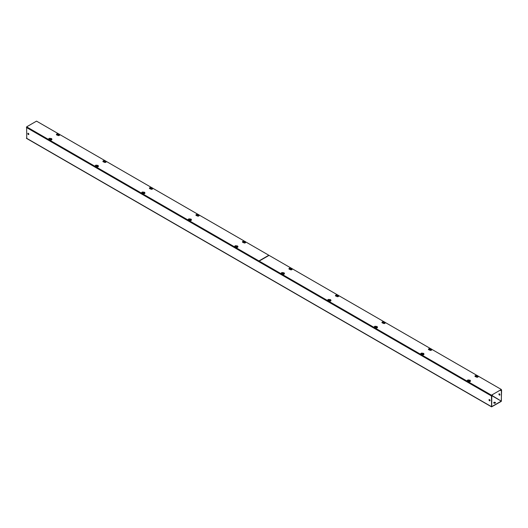 <?xml version="1.0" encoding="UTF-8"?>
<svg xmlns="http://www.w3.org/2000/svg" width="528" height="528" viewBox="0 0 528 528"><rect width="100%" height="100%" fill="white"/><g stroke="black" fill="none" stroke-linecap="round" stroke-linejoin="round"><path stroke-width="0.79" d="M57.572 135.148A1.115 0.64 180 0 1 56.734 134.957A1.115 0.64 180 0 1 56.404 134.501A1.115 0.64 180 0 1 57.017 133.934A1.115 0.64 180 0 1 58.179 133.987M57.869 134.152A1.115 0.64 0 0 0 56.43 134.633M49.856 139.597A1.115 0.64 180 0 1 49.025 139.412A1.115 0.64 180 0 1 48.695 138.956A1.115 0.64 180 0 1 49.309 138.382A1.115 0.64 180 0 1 50.47 138.442M50.16 138.6A1.115 0.64 0 0 0 48.721 139.082M104.075 161.997A1.115 0.64 180 0 1 103.237 161.812A1.115 0.64 180 0 1 102.914 161.357A1.115 0.64 180 0 1 103.528 160.783A1.115 0.64 180 0 1 104.689 160.835M104.372 161A1.115 0.64 0 0 0 102.934 161.482M96.367 166.445A1.115 0.64 180 0 1 95.528 166.261A1.115 0.64 180 0 1 95.205 165.805A1.115 0.64 180 0 1 95.819 165.231A1.115 0.64 180 0 1 96.98 165.29M96.67 165.449A1.115 0.64 0 0 0 95.225 165.931M150.586 188.846A1.115 0.64 180 0 1 149.747 188.661A1.115 0.64 180 0 1 149.417 188.206A1.115 0.64 180 0 1 150.031 187.631A1.115 0.64 180 0 1 151.193 187.691M150.883 187.849A1.115 0.64 0 0 0 149.444 188.331M142.87 193.301A1.115 0.64 180 0 1 142.039 193.109A1.115 0.64 180 0 1 141.709 192.654A1.115 0.64 180 0 1 142.322 192.08A1.115 0.64 180 0 1 143.484 192.139M143.174 192.304A1.115 0.64 0 0 0 141.735 192.786M197.089 215.695A1.115 0.64 180 0 1 196.251 215.51A1.115 0.64 180 0 1 195.928 215.054A1.115 0.64 180 0 1 196.541 214.48A1.115 0.64 180 0 1 197.703 214.54M197.386 214.698A1.115 0.64 0 0 0 195.947 215.186M189.38 220.15A1.115 0.64 180 0 1 188.542 219.958A1.115 0.64 180 0 1 188.219 219.509A1.115 0.64 180 0 1 188.833 218.935A1.115 0.64 180 0 1 189.994 218.988M189.684 219.153A1.115 0.64 0 0 0 188.239 219.635M243.599 242.55A1.115 0.64 180 0 1 242.761 242.359A1.115 0.64 180 0 1 242.431 241.903A1.115 0.64 180 0 1 243.045 241.336A1.115 0.64 180 0 1 244.207 241.388M243.896 241.553A1.115 0.64 0 0 0 242.458 242.035M235.884 246.998A1.115 0.64 180 0 1 235.052 246.814A1.115 0.64 180 0 1 234.722 246.358A1.115 0.64 180 0 1 235.336 245.784A1.115 0.64 180 0 1 236.498 245.843M236.188 246.002A1.115 0.64 0 0 0 234.749 246.484M58.72 133.94L36.531 121.13L26.644 126.839L258.938 260.951L268.825 255.242L245.54 241.798M244.748 241.342L199.03 214.949M198.238 214.487L152.526 188.1M151.734 187.638L106.016 161.245M105.224 160.789L59.512 134.396M268.825 255.242L258.938 260.951M26.644 126.839L258.938 261.208M493.99 403.095A0.858 0.495 180 0 1 493.739 402.745A0.858 0.495 180 0 1 494.267 402.283A0.858 0.495 180 0 1 495.205 402.395A0.858 0.495 180 0 1 495.455 402.745A0.858 0.495 180 0 1 494.927 403.201A0.858 0.495 180 0 1 493.99 403.095M495.422 402.871A0.858 0.495 0 0 0 495.205 402.646A0.858 0.495 0 0 0 494.373 402.521A0.858 0.495 0 0 0 493.772 402.871M28.34 134.528A0.726 0.422 60 0 1 28.34 133.34A0.726 0.422 60 0 1 28.34 134.528M28.796 134.468A0.726 0.422 60 0 1 28.103 133.267M489.529 400.798A0.726 0.422 60 0 1 489.529 399.604A0.726 0.422 60 0 1 489.529 400.798M489.991 400.739A0.726 0.422 60 0 1 489.298 399.538M499.204 393.815A0.726 0.422 -120 0 0 499.897 395.017M499.442 393.881A0.726 0.422 -120 0 0 499.442 395.076A0.726 0.422 -120 0 0 499.442 393.881M491.806 406.593L501.27 401.128L491.799 395.663L491.693 406.527M26.644 126.964L26.73 138.343M492.023 395.531L501.27 401.128M500.511 390.238L501.382 390.258L501.382 400.937M500.63 390.311L501.6 390.133L501.27 401.386L491.568 406.87L491.469 395.98L492.439 395.294L491.806 395.663M500.287 390.364L500.63 390.562M290.103 269.399A1.115 0.64 180 0 1 289.265 269.214A1.115 0.64 180 0 1 288.941 268.759A1.115 0.64 180 0 1 289.555 268.184A1.115 0.64 180 0 1 290.717 268.237M290.4 268.402A1.115 0.64 0 0 0 288.961 268.884M282.394 273.847A1.115 0.64 180 0 1 281.556 273.662A1.115 0.64 180 0 1 281.233 273.207A1.115 0.64 180 0 1 281.846 272.633A1.115 0.64 180 0 1 283.008 272.692M282.698 272.851A1.115 0.64 0 0 0 281.252 273.332M336.613 296.248A1.115 0.64 180 0 1 335.775 296.063A1.115 0.64 180 0 1 335.445 295.607A1.115 0.64 180 0 1 336.059 295.033A1.115 0.64 180 0 1 337.22 295.093M336.91 295.251A1.115 0.64 0 0 0 335.471 295.733M328.898 300.703A1.115 0.64 180 0 1 328.066 300.511A1.115 0.64 180 0 1 327.736 300.056A1.115 0.64 180 0 1 328.35 299.482A1.115 0.64 180 0 1 329.512 299.541M329.201 299.706A1.115 0.64 0 0 0 327.763 300.188M383.117 323.103A1.115 0.64 180 0 1 382.279 322.912A1.115 0.64 180 0 1 381.955 322.456A1.115 0.64 180 0 1 382.569 321.882A1.115 0.64 180 0 1 383.731 321.941M383.414 322.106A1.115 0.64 0 0 0 381.975 322.588M375.408 327.551A1.115 0.64 180 0 1 374.57 327.36A1.115 0.64 180 0 1 374.246 326.911A1.115 0.64 180 0 1 374.86 326.337A1.115 0.64 180 0 1 376.022 326.39M375.712 326.555A1.115 0.64 0 0 0 374.266 327.037M429.627 349.952A1.115 0.64 180 0 1 428.789 349.76A1.115 0.64 180 0 1 428.459 349.312A1.115 0.64 180 0 1 429.073 348.737A1.115 0.64 180 0 1 430.234 348.79M429.924 348.955A1.115 0.64 0 0 0 428.485 349.437M421.912 354.4A1.115 0.64 180 0 1 421.08 354.215A1.115 0.64 180 0 1 420.75 353.76A1.115 0.64 180 0 1 421.364 353.186A1.115 0.64 180 0 1 422.525 353.245M422.215 353.404A1.115 0.64 0 0 0 420.776 353.885M476.131 376.801A1.115 0.64 180 0 1 475.292 376.616A1.115 0.64 180 0 1 474.969 376.16A1.115 0.64 180 0 1 475.583 375.586A1.115 0.64 180 0 1 476.744 375.646M476.428 375.804A1.115 0.64 0 0 0 474.989 376.286M468.422 381.249A1.115 0.64 180 0 1 467.584 381.064A1.115 0.64 180 0 1 467.26 380.609A1.115 0.64 180 0 1 467.874 380.035A1.115 0.64 180 0 1 469.036 380.094M468.725 380.252A1.115 0.64 0 0 0 467.28 380.734M291.251 268.191L269.062 255.38L259.175 261.089L491.469 395.201L501.356 389.492L478.071 376.048M477.279 375.593L431.567 349.199M430.775 348.744L385.057 322.351M384.265 321.895L338.554 295.502M337.762 295.04L292.043 268.646M501.356 389.492L491.469 395.201M259.149 261.083L491.469 395.459M383.645 322.146L384.364 322.555L383.645 322.146M384.595 322.423L383.526 322.139L384.43 322.106L384.952 322.964L384.562 322.74M384.8 323.4L383.493 323.433M384.364 322.555L384.721 323.096A1.023 0.587 -0 0 0 384.952 322.964M384.43 322.443L384.047 322.443M329.426 299.746L330.145 300.161L329.426 299.746M330.383 300.023L329.307 299.739L330.211 299.706L330.35 300.34M330.581 301.006L329.274 301.033M330.145 300.161L330.502 300.696A1.023 0.587 -0 0 0 330.733 300.564M330.211 300.043L329.828 300.043M337.141 295.291L337.861 295.706L337.141 295.291M338.092 295.574L337.016 295.291L337.92 295.258L338.059 295.891M338.29 296.551L336.983 296.578M337.861 295.706L338.21 296.248A1.023 0.587 -0 0 0 338.441 296.116M337.92 295.594L337.537 295.594M282.922 272.897L283.642 273.306L282.922 272.897M283.873 273.174L282.803 272.89L283.701 272.857L284.229 273.715L283.84 273.491M284.071 274.151L282.77 274.184M283.642 273.306L283.991 273.847A1.023 0.587 -0 0 0 284.229 273.715M283.701 273.194L283.325 273.194M290.631 268.442L291.35 268.858L290.631 268.442M291.581 268.726L290.512 268.442L291.416 268.402L291.938 269.26L291.548 269.042M291.786 269.702L290.479 269.729M291.35 268.858L291.707 269.399A1.023 0.587 -0 0 0 291.938 269.26M291.416 268.739L291.034 268.739M375.936 326.594L376.655 327.01L375.936 326.594M376.886 326.878L375.817 326.594L376.715 326.555L377.243 327.413L376.853 327.195M377.084 327.855L375.784 327.881M376.655 327.01L377.005 327.551A1.023 0.587 -0 0 0 377.243 327.413M376.715 326.891L376.339 326.891M197.617 214.744L198.337 215.153L197.617 214.744M198.568 215.021L197.498 214.738L198.403 214.705L198.924 215.563L198.535 215.338M198.766 215.998L197.465 216.031M198.337 215.153L198.693 215.695A1.023 0.587 -0 0 0 198.924 215.563M198.403 215.041L198.02 215.041M430.155 348.995L430.874 349.411L430.155 348.995M431.105 349.272L430.03 348.988L430.934 348.955L431.072 349.589M431.303 350.255L429.997 350.282M430.874 349.411L431.224 349.945A1.023 0.587 -0 0 0 431.455 349.813M430.934 349.292L430.551 349.292M236.412 246.041L237.131 246.457L236.412 246.041M237.369 246.325L236.293 246.041L237.197 246.008L237.336 246.642M237.567 247.302L236.26 247.328M237.131 246.457L237.488 246.998A1.023 0.587 -0 0 0 237.719 246.866M237.197 246.345L236.815 246.345M143.398 192.344L144.118 192.76L143.398 192.344M144.355 192.621L143.279 192.337L144.184 192.304L144.322 192.938M144.553 193.604L143.246 193.631M144.118 192.76L144.474 193.294A1.023 0.587 -0 0 0 144.705 193.162M144.184 192.641L143.801 192.641M189.908 219.193L190.628 219.608L189.908 219.193M190.859 219.476L189.79 219.193L190.687 219.153L191.215 220.011L190.826 219.787M191.057 220.453L189.757 220.48M190.628 219.608L190.978 220.15A1.023 0.587 -0 0 0 191.215 220.011M190.687 219.49L190.311 219.49M96.895 165.488L97.614 165.904L96.895 165.488M97.845 165.772L96.776 165.488L97.673 165.455L98.201 166.313L97.812 166.089M98.043 166.749L96.743 166.782M97.614 165.904L97.964 166.445A1.023 0.587 -0 0 0 98.201 166.313M97.673 165.792L97.297 165.792M58.1 134.191L58.819 134.607L58.1 134.191M59.05 134.468L57.974 134.185L58.879 134.152L59.017 134.785M59.248 135.445L57.941 135.478M58.819 134.607L59.169 135.142A1.023 0.587 -0 0 0 59.4 135.01M58.879 134.488L58.496 134.488M50.384 138.64L51.104 139.055L50.384 138.64M51.341 138.923L50.266 138.64L51.17 138.607L51.691 139.458L51.302 139.24M51.539 139.9L50.233 139.927M51.104 139.055L51.46 139.597A1.023 0.587 -0 0 0 51.691 139.458M51.17 138.937L50.787 138.937M104.603 161.04L105.323 161.456L104.603 161.04M105.554 161.324L104.485 161.04L105.389 161L105.91 161.858L105.521 161.634M105.752 162.301L104.452 162.327M105.323 161.456L105.679 161.997A1.023 0.587 -0 0 0 105.91 161.858M105.389 161.337L105.006 161.337M244.127 241.593L244.847 242.009L244.127 241.593M245.078 241.87L244.002 241.586L244.906 241.553L245.045 242.187M245.276 242.854L243.969 242.88M244.847 242.009L245.197 242.543A1.023 0.587 -0 0 0 245.428 242.411M244.906 241.89L244.523 241.89M151.114 187.889L151.833 188.305L151.114 187.889M152.064 188.173L150.988 187.889L151.892 187.856L152.031 188.489M152.262 189.149L150.955 189.176M151.833 188.305L152.183 188.846A1.023 0.587 -0 0 0 152.414 188.714M151.892 188.192L151.51 188.192M468.95 380.299L469.669 380.708L468.95 380.299M469.9 380.576L468.831 380.292L469.729 380.259L470.257 381.117L469.867 380.893M470.098 381.553L468.798 381.586M469.669 380.708L470.019 381.249A1.023 0.587 -0 0 0 470.257 381.117M469.729 380.596L469.352 380.596M476.659 375.844L477.378 376.259L476.659 375.844M477.609 376.127L476.54 375.844L477.444 375.811L477.965 376.662L477.576 376.444M477.814 377.104L476.507 377.131M477.378 376.259L477.734 376.801A1.023 0.587 -0 0 0 477.965 376.662M477.444 376.141L477.061 376.141M422.44 353.443L423.159 353.859L422.44 353.443M423.397 353.727L422.321 353.443L423.225 353.41L423.364 354.044M423.595 354.704L422.288 354.73M423.159 353.859L423.515 354.4A1.023 0.587 -0 0 0 423.746 354.268M423.225 353.747L422.842 353.747M491.469 406.659L26.4 138.151M491.469 395.98L26.4 127.479M385.123 322.819A1.03 0.594 180 0 1 385.15 322.958A1.03 0.594 180 0 1 384.516 323.506A1.03 0.594 180 0 1 383.394 323.374A1.03 0.594 180 0 1 383.097 322.958A1.03 0.594 180 0 1 383.123 322.819M384.846 322.265A1.03 0.594 180 0 1 385.15 322.687A1.03 0.594 180 0 1 384.516 323.235A1.03 0.594 180 0 1 383.394 323.103A1.03 0.594 180 0 1 383.097 322.687L383.368 322.133M330.904 300.419A1.03 0.594 180 0 1 330.931 300.557A1.03 0.594 180 0 1 330.297 301.105A1.03 0.594 180 0 1 329.175 300.973A1.03 0.594 180 0 1 328.878 300.557A1.03 0.594 180 0 1 328.904 300.419M330.634 299.871A1.03 0.594 180 0 1 330.931 300.287A1.03 0.594 180 0 1 330.297 300.835A1.03 0.594 180 0 1 329.175 300.709A1.03 0.594 180 0 1 328.878 300.287L329.149 299.732M338.613 295.97A1.03 0.594 180 0 1 338.639 296.102A1.03 0.594 180 0 1 338.006 296.65A1.03 0.594 180 0 1 336.89 296.525A1.03 0.594 180 0 1 336.587 296.102A1.03 0.594 180 0 1 336.613 295.97M338.342 295.416A1.03 0.594 180 0 1 338.639 295.838A1.03 0.594 180 0 1 338.006 296.386A1.03 0.594 180 0 1 336.89 296.254A1.03 0.594 180 0 1 336.587 295.838L336.857 295.284M284.401 273.57A1.03 0.594 180 0 1 284.427 273.709A1.03 0.594 180 0 1 283.793 274.256A1.03 0.594 180 0 1 282.671 274.124A1.03 0.594 180 0 1 282.368 273.709A1.03 0.594 180 0 1 282.394 273.57M284.123 273.016A1.03 0.594 180 0 1 284.427 273.438A1.03 0.594 180 0 1 283.793 273.986A1.03 0.594 180 0 1 282.671 273.854A1.03 0.594 180 0 1 282.368 273.438L282.645 272.884M292.109 269.122A1.03 0.594 180 0 1 292.136 269.254A1.03 0.594 180 0 1 291.502 269.801A1.03 0.594 180 0 1 290.38 269.676A1.03 0.594 180 0 1 290.083 269.254A1.03 0.594 180 0 1 290.11 269.122M291.832 268.567A1.03 0.594 180 0 1 292.136 268.983A1.03 0.594 180 0 1 291.502 269.531A1.03 0.594 180 0 1 290.38 269.405A1.03 0.594 180 0 1 290.083 268.983L290.354 268.429M377.414 327.274A1.03 0.594 180 0 1 377.441 327.406A1.03 0.594 180 0 1 376.807 327.954A1.03 0.594 180 0 1 375.685 327.829A1.03 0.594 180 0 1 375.382 327.406A1.03 0.594 180 0 1 375.408 327.274M377.137 326.72A1.03 0.594 180 0 1 377.441 327.136A1.03 0.594 180 0 1 376.807 327.683A1.03 0.594 180 0 1 375.685 327.558A1.03 0.594 180 0 1 375.382 327.136L375.659 326.581M199.096 215.417A1.03 0.594 180 0 1 199.122 215.549A1.03 0.594 180 0 1 198.488 216.104A1.03 0.594 180 0 1 197.366 215.972A1.03 0.594 180 0 1 197.069 215.549A1.03 0.594 180 0 1 197.096 215.417M198.818 214.863A1.03 0.594 180 0 1 199.122 215.285A1.03 0.594 180 0 1 198.488 215.833A1.03 0.594 180 0 1 197.366 215.701A1.03 0.594 180 0 1 197.069 215.285L197.34 214.731M431.627 349.668A1.03 0.594 180 0 1 431.653 349.807A1.03 0.594 180 0 1 431.02 350.354A1.03 0.594 180 0 1 429.904 350.222A1.03 0.594 180 0 1 429.601 349.807A1.03 0.594 180 0 1 429.627 349.668M431.356 349.12A1.03 0.594 180 0 1 431.653 349.536A1.03 0.594 180 0 1 431.02 350.084A1.03 0.594 180 0 1 429.904 349.958A1.03 0.594 180 0 1 429.601 349.536L429.871 348.982M237.89 246.721A1.03 0.594 180 0 1 237.917 246.853A1.03 0.594 180 0 1 237.283 247.401A1.03 0.594 180 0 1 236.161 247.276A1.03 0.594 180 0 1 235.864 246.853A1.03 0.594 180 0 1 235.891 246.721M237.62 246.167A1.03 0.594 180 0 1 237.917 246.589A1.03 0.594 180 0 1 237.283 247.137A1.03 0.594 180 0 1 236.161 247.005A1.03 0.594 180 0 1 235.864 246.589L236.135 246.035M144.877 193.017A1.03 0.594 180 0 1 144.903 193.156A1.03 0.594 180 0 1 144.269 193.703A1.03 0.594 180 0 1 143.147 193.571A1.03 0.594 180 0 1 142.85 193.156A1.03 0.594 180 0 1 142.877 193.017M144.606 192.463A1.03 0.594 180 0 1 144.903 192.885A1.03 0.594 180 0 1 144.269 193.433A1.03 0.594 180 0 1 143.147 193.307A1.03 0.594 180 0 1 142.85 192.885L143.121 192.331M191.387 219.872A1.03 0.594 180 0 1 191.413 220.004A1.03 0.594 180 0 1 190.78 220.552A1.03 0.594 180 0 1 189.658 220.427A1.03 0.594 180 0 1 189.354 220.004A1.03 0.594 180 0 1 189.38 219.872M191.11 219.318A1.03 0.594 180 0 1 191.413 219.734A1.03 0.594 180 0 1 190.78 220.282A1.03 0.594 180 0 1 189.658 220.156A1.03 0.594 180 0 1 189.354 219.734L189.631 219.179M98.373 166.168A1.03 0.594 180 0 1 98.399 166.3A1.03 0.594 180 0 1 97.766 166.855A1.03 0.594 180 0 1 96.644 166.723A1.03 0.594 180 0 1 96.34 166.3A1.03 0.594 180 0 1 96.367 166.168M98.096 165.614A1.03 0.594 180 0 1 98.399 166.036A1.03 0.594 180 0 1 97.766 166.584A1.03 0.594 180 0 1 96.644 166.452A1.03 0.594 180 0 1 96.34 166.036L96.617 165.482M59.572 134.864A1.03 0.594 180 0 1 59.598 135.003A1.03 0.594 180 0 1 58.964 135.551A1.03 0.594 180 0 1 57.849 135.419A1.03 0.594 180 0 1 57.545 135.003A1.03 0.594 180 0 1 57.572 134.864M59.301 134.31A1.03 0.594 180 0 1 59.598 134.732A1.03 0.594 180 0 1 58.964 135.28A1.03 0.594 180 0 1 57.849 135.155A1.03 0.594 180 0 1 57.545 134.732L57.816 134.178M51.863 139.319A1.03 0.594 180 0 1 51.889 139.451A1.03 0.594 180 0 1 51.256 139.999A1.03 0.594 180 0 1 50.134 139.874A1.03 0.594 180 0 1 49.837 139.451A1.03 0.594 180 0 1 49.863 139.319M51.592 138.765A1.03 0.594 180 0 1 51.889 139.187A1.03 0.594 180 0 1 51.256 139.735A1.03 0.594 180 0 1 50.134 139.603A1.03 0.594 180 0 1 49.837 139.187L50.107 138.633M106.082 161.72A1.03 0.594 180 0 1 106.108 161.852A1.03 0.594 180 0 1 105.475 162.4A1.03 0.594 180 0 1 104.353 162.274A1.03 0.594 180 0 1 104.056 161.852A1.03 0.594 180 0 1 104.082 161.72M105.805 161.165A1.03 0.594 180 0 1 106.108 161.581A1.03 0.594 180 0 1 105.475 162.129A1.03 0.594 180 0 1 104.353 162.004A1.03 0.594 180 0 1 104.056 161.581L104.326 161.027M245.599 242.266A1.03 0.594 180 0 1 245.626 242.405A1.03 0.594 180 0 1 244.992 242.953A1.03 0.594 180 0 1 243.877 242.821A1.03 0.594 180 0 1 243.573 242.405A1.03 0.594 180 0 1 243.599 242.266M245.329 241.718A1.03 0.594 180 0 1 245.626 242.134A1.03 0.594 180 0 1 244.992 242.682A1.03 0.594 180 0 1 243.877 242.557A1.03 0.594 180 0 1 243.573 242.134L243.844 241.58M152.585 188.569A1.03 0.594 180 0 1 152.612 188.701A1.03 0.594 180 0 1 151.978 189.248A1.03 0.594 180 0 1 150.863 189.123A1.03 0.594 180 0 1 150.559 188.701A1.03 0.594 180 0 1 150.586 188.569M152.315 188.014A1.03 0.594 180 0 1 152.612 188.437A1.03 0.594 180 0 1 151.978 188.984A1.03 0.594 180 0 1 150.863 188.852A1.03 0.594 180 0 1 150.559 188.437L150.83 187.882M470.428 380.972A1.03 0.594 180 0 1 470.455 381.11A1.03 0.594 180 0 1 469.821 381.658A1.03 0.594 180 0 1 468.699 381.526A1.03 0.594 180 0 1 468.395 381.11A1.03 0.594 180 0 1 468.422 380.972M470.151 380.417A1.03 0.594 180 0 1 470.455 380.84A1.03 0.594 180 0 1 469.821 381.388A1.03 0.594 180 0 1 468.699 381.256A1.03 0.594 180 0 1 468.395 380.84L468.673 380.285M478.137 376.523A1.03 0.594 180 0 1 478.163 376.655A1.03 0.594 180 0 1 477.53 377.203A1.03 0.594 180 0 1 476.408 377.078A1.03 0.594 180 0 1 476.111 376.655A1.03 0.594 180 0 1 476.137 376.523M477.86 375.969A1.03 0.594 180 0 1 478.163 376.385A1.03 0.594 180 0 1 477.53 376.933A1.03 0.594 180 0 1 476.408 376.807A1.03 0.594 180 0 1 476.111 376.385L476.381 375.83M423.918 354.123A1.03 0.594 180 0 1 423.944 354.255A1.03 0.594 180 0 1 423.311 354.803A1.03 0.594 180 0 1 422.189 354.677A1.03 0.594 180 0 1 421.892 354.255A1.03 0.594 180 0 1 421.918 354.123M423.647 353.569A1.03 0.594 180 0 1 423.944 353.991A1.03 0.594 180 0 1 423.311 354.539A1.03 0.594 180 0 1 422.189 354.407A1.03 0.594 180 0 1 421.892 353.991L422.162 353.437M491.568 406.87L26.499 138.369M383.645 321.968L384.747 322.04L385.15 322.958L383.42 323.44L383.097 322.687M329.426 299.574L330.528 299.64L330.931 300.557L329.208 301.039L328.878 300.287M337.141 295.119L338.237 295.192L338.639 296.102L336.917 296.584L336.587 295.838M282.922 272.719L284.024 272.791L284.427 273.709L282.698 274.19L282.368 273.438M290.631 268.27L291.733 268.343L292.136 269.254L290.407 269.735L290.083 268.983M375.936 326.423L377.038 326.495L377.441 327.406L375.712 327.888L375.382 327.136M197.617 214.566L198.719 214.639L199.122 215.549L197.393 216.038L197.069 215.285M430.155 348.823L431.251 348.889L431.653 349.807L429.931 350.288L429.601 349.536M236.412 245.87L237.514 245.942L237.917 246.853L236.194 247.335L235.864 246.589M143.398 192.172L144.5 192.238L144.903 193.156L143.18 193.637L142.85 192.885M189.908 219.021L191.011 219.094L191.413 220.004L189.684 220.486L189.354 219.734M96.895 165.317L97.997 165.389L98.399 166.3L96.67 166.789L96.34 166.036M58.1 134.02L59.195 134.086L59.598 135.003L57.875 135.485L57.545 134.732M50.384 138.468L51.487 138.541L51.889 139.451L50.167 139.933L49.837 139.187M104.603 160.868L105.706 160.941L106.108 161.852L104.379 162.334L104.056 161.581M244.127 241.421L245.223 241.487L245.626 242.405L243.903 242.887L243.573 242.134M151.114 187.717L152.209 187.79L152.612 188.701L150.889 189.182L150.559 188.437M468.95 380.12L470.052 380.193L470.455 381.11L468.725 381.592L468.395 380.84M476.659 375.672L477.761 375.745L478.163 376.655L476.434 377.137L476.111 376.385M422.44 353.272L423.542 353.344L423.944 354.255L422.222 354.737L421.892 353.991"/></g></svg>

